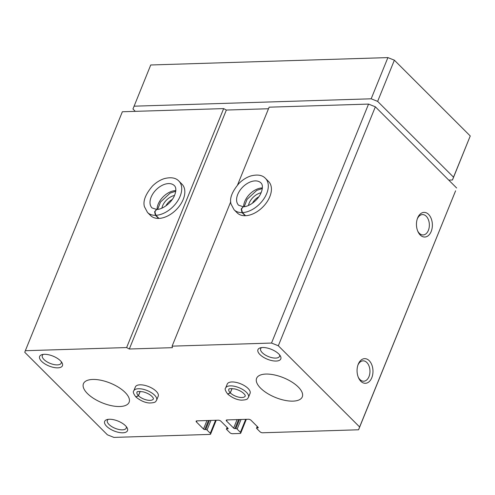 <?xml version="1.0" encoding="UTF-8"?>
<svg xmlns="http://www.w3.org/2000/svg" width="495" height="495" viewBox="0 0 495 495"><rect width="100%" height="100%" fill="white"/><g stroke="black" fill="none" stroke-linecap="round" stroke-linejoin="round"><path stroke-width="0.74" d="M227.972 428.268A0.984 0.427 22.1 0 1 228.133 428.664A0.984 0.427 22.1 0 1 227.762 428.831L227.991 428.28L220.931 421.233A1.974 0.854 22.1 0 0 218.338 420.193L196.88 420.861A1.974 0.854 22.1 0 0 196.138 421.202A1.974 0.854 22.1 0 0 196.459 421.994L203.507 429.029A0.984 0.427 22.1 0 0 204.8 429.549L205.741 429.518A0.984 0.427 22.1 0 1 207.04 430.037L210.288 433.28A1.974 0.854 22.1 0 1 210.61 434.072A1.974 0.854 22.1 0 1 209.868 434.412L113.875 437.401L107.403 434.808L24.75 352.267L25.332 350.714L126.627 347.558L223.66 108.597L226.351 110.051L268.507 108.739M126.627 347.558L129.313 349.012L172.402 347.669L172.105 346.147L271.52 343.054L278.32 345.77L359.618 426.962L358.559 429.784L262.567 432.772A1.974 0.854 22.1 0 1 259.98 431.739L256.726 428.491A0.984 0.427 22.1 0 1 256.565 428.095A0.984 0.427 22.1 0 1 256.936 427.921L257.876 427.897A0.984 0.427 22.1 0 0 258.254 427.723A0.984 0.427 22.1 0 0 258.093 427.327L251.045 420.292A1.974 0.854 22.1 0 0 248.453 419.259L226.995 419.927A1.974 0.854 22.1 0 0 226.252 420.267A1.974 0.854 22.1 0 0 226.574 421.053L233.621 428.088A0.984 0.427 22.1 0 0 234.915 428.608L235.855 428.577A0.984 0.427 22.1 0 1 237.154 429.097L240.403 432.345A1.974 0.854 22.1 0 1 240.725 433.131A1.974 0.854 22.1 0 1 239.982 433.478L232.452 433.707A1.974 0.854 22.1 0 1 229.866 432.673L226.611 429.425A0.984 0.427 22.1 0 1 226.45 429.029A0.984 0.427 22.1 0 1 226.821 428.862L227.762 428.831M358.559 429.784L455.592 190.822L359.618 426.962M234.092 209.769L237.204 212.881A22.188 13.978 -45 0 0 254.226 213.289A22.188 13.978 -45 0 0 269.825 196.657A22.188 13.978 -45 0 0 268.562 181.486L265.45 178.373C262.344 175.044 257.462 174.24 250.792 175.96C246.498 177.365 242.569 179.846 238.998 183.404C232.056 191.608 229.395 198.476 231.023 204.02L234.092 209.769A22.188 13.978 -45 0 0 242.03 212.615L241.176 209.045L243.181 206.731L238.621 205.233A15.778 9.937 -45 0 1 242.736 187.048A15.778 9.937 -45 0 1 260.921 182.909C261.75 183.571 264.002 186.448 260.525 194.083C256.218 202.306 247.37 207.04 243.274 206.731L241.473 209.045L242.451 212.603A22.188 13.978 -45 0 0 263.866 198.848A22.188 13.978 -45 0 0 265.45 178.373M271.52 343.054L368.552 104.086L375.352 106.809L456.65 187.995M237.569 184.932L269.138 107.18L368.552 104.086M172.105 346.147L230.726 201.774M147.51 212.466L150.622 215.579A22.188 13.978 -45 0 0 167.644 215.987A22.188 13.978 -45 0 0 183.243 199.349A22.188 13.978 -45 0 0 181.981 184.177L178.868 181.065C175.762 177.742 170.88 176.938 164.21 178.652C159.916 180.062 155.987 182.544 152.417 186.095C145.474 194.3 142.814 201.174 144.441 206.712L147.51 212.466A22.188 13.978 -45 0 0 155.449 215.313L154.595 211.742L156.599 209.428L152.039 207.931A15.778 9.937 -45 0 1 156.154 189.746A15.778 9.937 -45 0 1 174.339 185.6C175.168 186.262 177.42 189.146 173.943 196.775C169.637 205.004 160.788 209.731 156.692 209.422L154.892 211.736L155.869 215.3A22.188 13.978 -45 0 0 177.284 201.539A22.188 13.978 -45 0 0 178.868 181.065M25.332 350.714L122.364 111.752L223.66 108.597M360.836 381.274A12.326 7.957 88.2 0 0 371.844 377.611A12.326 7.957 88.2 0 0 369.035 360.509A12.326 7.957 88.2 0 0 358.095 364.592A12.326 7.957 88.2 0 0 358.504 377.772A12.326 7.957 88.2 0 0 360.836 381.274M420.23 235.014A12.326 7.957 88.2 0 0 431.238 231.351A12.326 7.957 88.2 0 0 428.423 214.248A12.326 7.957 88.2 0 0 417.483 218.332A12.326 7.957 88.2 0 0 417.898 231.512A12.326 7.957 88.2 0 0 420.23 235.014M278.32 345.77L375.352 106.809M225.64 388L227.23 384.089A12.326 5.327 22.1 0 1 236.059 382.375A12.326 5.327 22.1 0 1 248.063 388.433A12.326 5.327 22.1 0 1 250.074 393.364L248.484 397.275A12.326 5.327 -157.9 0 0 239.066 387.703A12.326 5.327 -157.9 0 0 225.64 388C224.582 388.754 225.262 390.765 227.675 394.039M133.786 390.858L135.376 386.948A12.326 5.327 22.1 0 1 144.212 385.234A12.326 5.327 22.1 0 1 156.21 391.291A12.326 5.327 22.1 0 1 158.221 396.223L156.63 400.133A12.326 5.327 -157.9 0 0 147.213 390.561A12.326 5.327 -157.9 0 0 133.786 390.858C132.734 391.613 133.409 393.624 135.822 396.897M278.784 353.987A12.326 5.327 22.1 0 1 280.362 355.985A12.326 5.327 22.1 0 1 267.368 359.215A12.326 5.327 22.1 0 1 260.308 347.849A12.326 5.327 22.1 0 1 278.784 353.987M122.853 432.797A12.326 5.327 22.1 0 1 107.675 427.241A12.326 5.327 22.1 0 1 107.013 419.593A12.326 5.327 22.1 0 1 118.076 421.096A12.326 5.327 22.1 0 1 127.06 427.736A12.326 5.327 22.1 0 1 122.853 432.797M60.452 360.781A12.326 5.327 22.1 0 1 62.023 362.786A12.326 5.327 22.1 0 1 49.036 366.009A12.326 5.327 22.1 0 1 41.976 354.643A12.326 5.327 22.1 0 1 60.452 360.781M125.099 392.399A24.651 10.655 22.1 0 1 129.121 402.262A24.651 10.655 22.1 0 1 102.273 402.856A24.651 10.655 22.1 0 1 83.438 383.712A24.651 10.655 22.1 0 1 101.104 380.29A24.651 10.655 22.1 0 1 125.099 392.399M298.262 387.01A24.651 10.655 22.1 0 1 302.284 396.872A24.651 10.655 22.1 0 1 275.437 397.466A24.651 10.655 22.1 0 1 256.602 378.322A24.651 10.655 22.1 0 1 274.267 374.901A24.651 10.655 22.1 0 1 298.262 387.01M129.313 349.012L226.351 110.051M417.644 230.911A10.191 6.577 88.2 0 0 419.321 233.281A10.191 6.577 88.2 0 0 423.095 234.952A10.191 6.577 88.2 0 0 429.357 224.557A10.191 6.577 88.2 0 0 422.464 214.576A10.191 6.577 88.2 0 0 417.273 218.951M358.25 377.171A10.191 6.577 88.2 0 0 359.933 379.541A10.191 6.577 88.2 0 0 363.707 381.212A10.191 6.577 88.2 0 0 369.963 370.823A10.191 6.577 88.2 0 0 363.07 360.836A10.191 6.577 88.2 0 0 357.879 365.211M261.15 192.759A12.326 7.765 -45 0 0 248.465 205.456M258.897 196.763A10.191 6.416 -45 0 0 252.469 203.197M174.568 195.451A12.326 7.765 -45 0 0 161.89 208.147M172.316 199.454A10.191 6.416 -45 0 0 165.887 205.889M61.256 361.672A10.191 4.405 22.1 0 1 61.207 363.126A10.191 4.405 22.1 0 1 50.106 363.373A10.191 4.405 22.1 0 1 42.323 355.46A10.191 4.405 22.1 0 1 43.3 354.383M126.293 426.622A10.191 4.405 22.1 0 1 126.244 428.076A10.191 4.405 22.1 0 1 122.401 429.839A10.191 4.405 22.1 0 1 111.703 426.579A10.191 4.405 22.1 0 1 107.359 420.41A10.191 4.405 22.1 0 1 108.337 419.333M279.588 354.872A10.191 4.405 22.1 0 1 279.539 356.332A10.191 4.405 22.1 0 1 268.445 356.579A10.191 4.405 22.1 0 1 260.655 348.666A10.191 4.405 22.1 0 1 261.638 347.583M135.302 111.35L132.957 109.005L150.74 64.981L387.901 57.599L394.373 60.192L470.25 135.97L452.467 179.994L448.748 180.106M134.015 106.184L371.17 98.802L387.901 57.599M371.17 98.802L377.642 101.388L394.373 60.192M377.642 101.388L453.519 177.167L470.25 135.97M453.519 177.167L452.467 179.994M245.563 215.715L242.451 212.603M245.149 215.727L242.03 212.615M158.982 218.413L155.869 215.3M158.567 218.425L155.449 215.313M140.141 391.409L138.408 395.684L135.847 396.879M140.215 391.409L138.464 395.734L136.001 397.033M231.994 388.55L230.255 392.826L227.7 394.02M232.068 388.55L230.311 392.875L227.855 394.175M256.936 427.921L257.443 426.684M257.876 427.897L258.105 427.346M226.574 421.053L227.038 419.927M233.621 428.088L237.062 419.611M234.915 428.608L238.59 419.562M235.855 428.577L239.531 419.537M237.154 429.097L241.053 419.488M240.403 432.345L245.681 419.345M226.821 428.862L227.329 427.618M196.459 421.994L196.917 420.861M203.507 429.029L206.947 420.552M204.8 429.549L208.475 420.503M205.741 429.518L209.416 420.472M207.04 430.037L210.938 420.422M210.288 433.28L215.566 420.28M262.399 187.921A15.778 9.937 -45 0 0 243.633 206.712M175.818 190.612A15.778 9.937 -45 0 0 157.051 209.404M138.464 395.734A8.873 3.836 -157.9 0 0 147.095 400.071A8.873 3.836 -157.9 0 0 153.431 398.84L153.227 397.949C151.272 395.177 147.918 393.141 143.16 391.848C134.863 390.858 137.666 392.523 136.985 392.158A8.873 3.836 -157.9 0 0 138.408 395.684M230.311 392.875A8.873 3.836 -157.9 0 0 238.949 397.213A8.873 3.836 -157.9 0 0 245.285 395.981L245.081 395.09C243.125 392.318 239.766 390.283 235.014 388.99C226.716 388 229.519 389.664 228.838 389.299A8.873 3.836 -157.9 0 0 230.255 392.826M256.565 428.095L257.227 426.467M240.725 433.131L246.331 419.321M226.45 429.029L227.112 427.408M210.61 434.072L216.216 420.261M262.344 188.527L256.794 190.352L247.061 199.355L244.245 206.65M175.762 191.225L170.212 193.05L160.479 202.047L157.664 209.348M156.63 400.133C155.572 401.179 156.816 402.707 149.595 403.004C145.078 402.744 140.543 400.764 135.983 397.052M248.484 397.275C247.426 398.32 248.669 399.849 241.442 400.152C236.932 399.886 232.396 397.906 227.83 394.193"/></g></svg>
